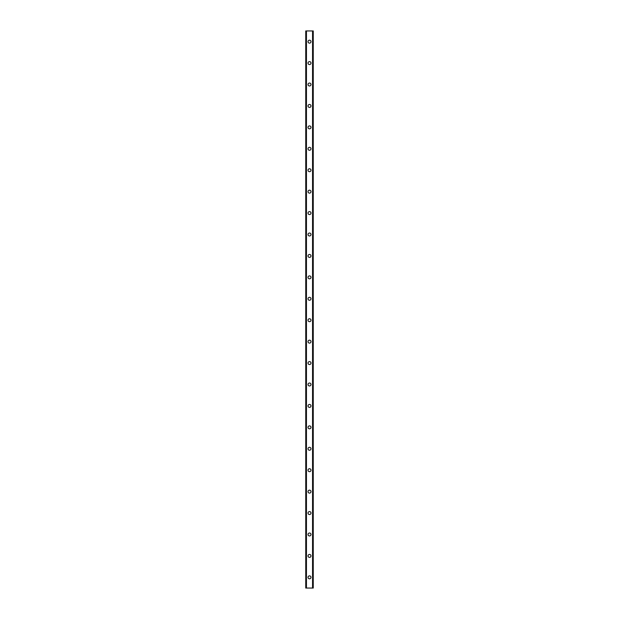 <?xml version="1.0" encoding="UTF-8"?>
<svg xmlns="http://www.w3.org/2000/svg" width="619" height="619" viewBox="0 0 619 619"><rect width="100%" height="100%" fill="white"/><g stroke="black" fill="none" stroke-linecap="round" stroke-linejoin="round"><path stroke-width="0.93" d="M308.03 577.334A1.47 1.47 0 0 1 309.5 575.863A1.47 1.47 0 0 1 310.97 577.334A1.47 1.47 0 0 1 309.5 578.811A1.47 1.47 0 0 1 308.03 577.334M308.03 555.908A1.47 1.47 0 0 1 309.5 554.438A1.47 1.47 0 0 1 310.97 555.908A1.47 1.47 0 0 1 309.5 557.386A1.47 1.47 0 0 1 308.03 555.908M308.03 534.483A1.47 1.47 0 0 1 309.5 533.013A1.47 1.47 0 0 1 310.97 534.483A1.47 1.47 0 0 1 309.5 535.953A1.47 1.47 0 0 1 308.03 534.483M308.03 513.058A1.47 1.47 0 0 1 309.5 511.58A1.47 1.47 0 0 1 310.97 513.058A1.47 1.47 0 0 1 309.5 514.528A1.47 1.47 0 0 1 308.03 513.058M308.03 491.625A1.47 1.47 0 0 1 309.5 490.155A1.47 1.47 0 0 1 310.97 491.625A1.47 1.47 0 0 1 309.5 493.103A1.47 1.47 0 0 1 308.03 491.625M308.03 470.2A1.47 1.47 0 0 1 309.5 468.73A1.47 1.47 0 0 1 310.97 470.2A1.47 1.47 0 0 1 309.5 471.678A1.47 1.47 0 0 1 308.03 470.2M308.03 448.775A1.47 1.47 0 0 1 309.5 447.305A1.47 1.47 0 0 1 310.97 448.775A1.47 1.47 0 0 1 309.5 450.245A1.47 1.47 0 0 1 308.03 448.775M308.03 427.35A1.47 1.47 0 0 1 309.5 425.872A1.47 1.47 0 0 1 310.97 427.35A1.47 1.47 0 0 1 309.5 428.82A1.47 1.47 0 0 1 308.03 427.35M308.03 405.925A1.47 1.47 0 0 1 309.5 404.447A1.47 1.47 0 0 1 310.97 405.925A1.47 1.47 0 0 1 309.5 407.395A1.47 1.47 0 0 1 308.03 405.925M308.03 384.492A1.47 1.47 0 0 1 309.5 383.022A1.47 1.47 0 0 1 310.97 384.492A1.47 1.47 0 0 1 309.5 385.97A1.47 1.47 0 0 1 308.03 384.492M308.03 363.067A1.47 1.47 0 0 1 309.5 361.597A1.47 1.47 0 0 1 310.97 363.067A1.47 1.47 0 0 1 309.5 364.537A1.47 1.47 0 0 1 308.03 363.067M308.03 341.642A1.47 1.47 0 0 1 309.5 340.164A1.47 1.47 0 0 1 310.97 341.642A1.47 1.47 0 0 1 309.5 343.112A1.47 1.47 0 0 1 308.03 341.642M308.03 320.216A1.47 1.47 0 0 1 309.5 318.739A1.47 1.47 0 0 1 310.97 320.216A1.47 1.47 0 0 1 309.5 321.687A1.47 1.47 0 0 1 308.03 320.216M308.03 298.784A1.47 1.47 0 0 1 309.5 297.313A1.47 1.47 0 0 1 310.97 298.784A1.47 1.47 0 0 1 309.5 300.261A1.47 1.47 0 0 1 308.03 298.784M308.03 277.358A1.47 1.47 0 0 1 309.5 275.888A1.47 1.47 0 0 1 310.97 277.358A1.47 1.47 0 0 1 309.5 278.836A1.47 1.47 0 0 1 308.03 277.358M308.03 255.933A1.47 1.47 0 0 1 309.5 254.463A1.47 1.47 0 0 1 310.97 255.933A1.47 1.47 0 0 1 309.5 257.403A1.47 1.47 0 0 1 308.03 255.933M308.03 234.508A1.47 1.47 0 0 1 309.5 233.03A1.47 1.47 0 0 1 310.97 234.508A1.47 1.47 0 0 1 309.5 235.978A1.47 1.47 0 0 1 308.03 234.508M308.03 213.075A1.47 1.47 0 0 1 309.5 211.605A1.47 1.47 0 0 1 310.97 213.075A1.47 1.47 0 0 1 309.5 214.553A1.47 1.47 0 0 1 308.03 213.075M308.03 191.65A1.47 1.47 0 0 1 309.5 190.18A1.47 1.47 0 0 1 310.97 191.65A1.47 1.47 0 0 1 309.5 193.128A1.47 1.47 0 0 1 308.03 191.65M308.03 170.225A1.47 1.47 0 0 1 309.5 168.755A1.47 1.47 0 0 1 310.97 170.225A1.47 1.47 0 0 1 309.5 171.695A1.47 1.47 0 0 1 308.03 170.225M308.03 148.8A1.47 1.47 0 0 1 309.5 147.322A1.47 1.47 0 0 1 310.97 148.8A1.47 1.47 0 0 1 309.5 150.27A1.47 1.47 0 0 1 308.03 148.8M308.03 127.375A1.47 1.47 0 0 1 309.5 125.897A1.47 1.47 0 0 1 310.97 127.375A1.47 1.47 0 0 1 309.5 128.845A1.47 1.47 0 0 1 308.03 127.375M308.03 105.942A1.47 1.47 0 0 1 309.5 104.472A1.47 1.47 0 0 1 310.97 105.942A1.47 1.47 0 0 1 309.5 107.42A1.47 1.47 0 0 1 308.03 105.942M308.03 84.517A1.47 1.47 0 0 1 309.5 83.047A1.47 1.47 0 0 1 310.97 84.517A1.47 1.47 0 0 1 309.5 85.987A1.47 1.47 0 0 1 308.03 84.517M308.03 63.092A1.47 1.47 0 0 1 309.5 61.614A1.47 1.47 0 0 1 310.97 63.092A1.47 1.47 0 0 1 309.5 64.562A1.47 1.47 0 0 1 308.03 63.092M308.03 41.666A1.47 1.47 0 0 1 309.5 40.189A1.47 1.47 0 0 1 310.97 41.666A1.47 1.47 0 0 1 309.5 43.137A1.47 1.47 0 0 1 308.03 41.666M313.199 30.95L305.747 30.95L305.747 588.05L313.253 588.05L313.253 30.95L313.199 588.05M305.801 30.95L305.801 588.05M306.304 30.95L306.304 588.05M306.451 30.95L306.451 588.05M312.549 30.95L312.549 588.05M312.696 30.95L312.696 588.05M306.328 30.95L306.328 588.05M312.672 30.95L312.672 588.05M305.747 30.95L305.747 588.05M313.253 30.95L313.253 588.05"/></g></svg>
